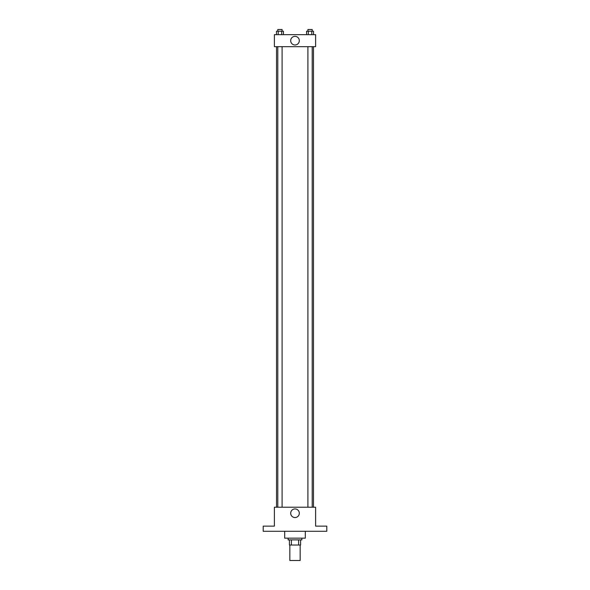 <?xml version="1.0" encoding="UTF-8"?>
<svg xmlns="http://www.w3.org/2000/svg" width="590" height="590" viewBox="0 0 590 590"><rect width="100%" height="100%" fill="white"/><g stroke="black" fill="none" stroke-linecap="round" stroke-linejoin="round"><path stroke-width="0.89" d="M289.845 545.035L289.845 560.5L300.155 560.5L300.155 545.035M298.614 539.88L298.614 545.035L289.417 545.035L289.417 539.88M298.614 545.035L300.583 545.035L300.583 539.88L300.583 545.035M301.874 538.161L301.874 539.88L288.127 539.88L288.127 538.161M291.386 539.88L291.386 545.035M284.69 531.288L284.69 538.161L305.31 538.161L305.31 531.288M326.794 531.288L263.206 531.288L263.206 526.133L274.38 526.133L274.38 507.23L315.62 507.23L315.62 526.133L326.794 526.133L326.794 531.288M299.307 513.241A4.307 4.307 0 0 1 292.846 516.973A4.307 4.307 0 0 1 292.846 509.509A4.307 4.307 0 0 1 299.307 513.241M313.489 46.684L313.489 507.23M307.906 507.23L307.906 46.684M282.094 46.684L282.094 507.23M315.62 46.684L274.38 46.684L274.38 34.655L315.62 34.655L315.62 46.684M299.307 40.673A4.307 4.307 0 0 1 292.846 44.405A4.307 4.307 0 0 1 292.846 36.934A4.307 4.307 0 0 1 299.307 40.673M313.526 34.655L313.526 31.218L306.579 31.218L306.579 34.655M311.793 31.218L311.793 34.655M308.319 31.218L308.319 34.655M307.906 31.218L307.906 29.5L312.199 29.5L312.199 31.218M283.421 34.655L283.421 31.218L276.474 31.218L276.474 34.655M281.681 31.218L281.681 34.655M278.207 31.218L278.207 34.655M277.802 31.218L277.802 29.5L282.094 29.5L282.094 31.218M276.511 46.684L276.511 507.23M312.199 507.23L312.199 46.684M277.802 46.684L277.802 507.23"/></g></svg>
